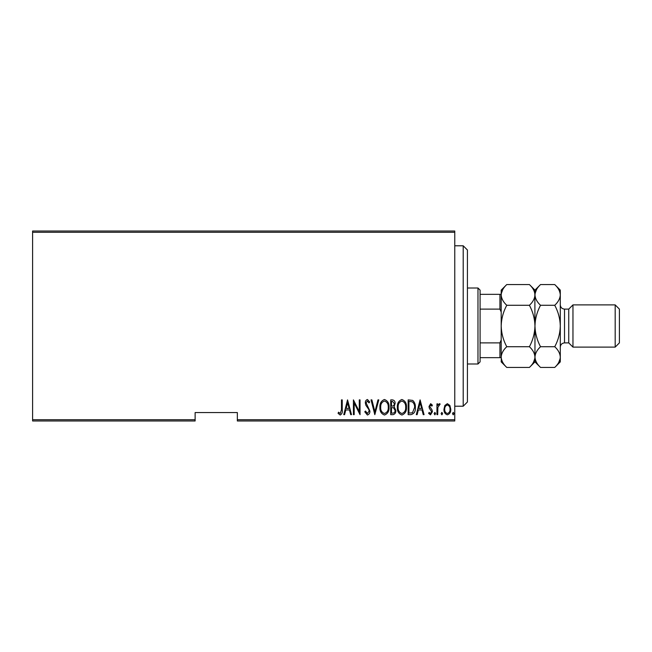 <?xml version="1.0" encoding="UTF-8"?>
<svg xmlns="http://www.w3.org/2000/svg" width="652" height="652" viewBox="0 0 652 652"><rect width="100%" height="100%" fill="white"/><g stroke="black" fill="none" stroke-linecap="round" stroke-linejoin="round"><path stroke-width="0.98" d="M454.762 419.717L454.762 420.988L237.344 420.988L237.344 419.717L454.762 419.717L454.762 232.283L32.6 232.283L32.6 231.012L454.762 231.012L454.762 232.283M32.6 419.717L195.127 419.717L195.127 420.988L32.6 420.988L32.6 232.283M444.86 405.454L447.37 403.669L449.88 405.446L450.776 409.285C450.939 412.121 449.807 413.971 447.37 414.843C444.941 413.979 443.8 412.121 443.963 409.285L444.86 405.454M436.954 414.656L436.954 403.857L437.712 403.857L437.712 405.446L439.424 403.669L440.173 404.036L437.867 407.321L437.712 414.656L436.954 414.656M430.687 403.669L432.406 405.202L431.877 406.131L430.662 404.99L429.749 406.449L432.097 410.051L432.406 411.722L430.491 414.843L428.617 413.384L429.138 412.382L430.467 413.515L431.648 411.779L429.293 408.16L429 406.498L430.687 403.669M410.882 414.656L408.16 414.656L408.16 399.88L412.716 400.409C414.688 402.276 415.568 404.623 415.357 407.451C415.715 411.339 414.224 413.743 410.882 414.656M390.727 414.656L390.727 399.88L392.39 399.88C394.313 400.198 395.218 401.412 395.088 403.539L394.11 406.685L395.845 410.458C395.968 412.692 395.047 414.093 393.075 414.656L390.727 414.656M374.818 414.656L371.029 399.88L371.86 399.88L374.916 411.803L377.973 399.88L378.796 399.88L374.818 414.656M354.175 414.656L353.417 414.656L353.417 399.88L359.285 411.526L359.285 399.88L360.043 399.88L360.043 414.656L354.175 403.034L354.175 414.656M341.477 409.709L341.477 399.88L342.235 399.88L342.235 409.855C342.683 412.276 341.998 413.996 340.189 415.031L338.07 413.327L338.535 412.194L340.246 413.515L341.477 409.709M237.344 419.717L237.344 412.545L195.127 412.545L195.127 419.717M347.54 399.88L351.518 414.656L350.695 414.656L349.48 409.921L345.788 409.921L344.582 414.656L343.751 414.656L347.54 399.88M367.418 415.031L364.778 411.803L365.519 411.053L367.435 413.515L369.138 411.013L368.828 409.562L365.829 405.194L365.348 402.944C365.234 401.192 365.935 400.043 367.443 399.497L369.7 401.999L368.991 402.912L367.345 401.013L366.106 402.887L369.896 411.037C369.994 413.066 369.162 414.395 367.418 415.031M379.937 407.329C379.676 403.458 381.175 400.85 384.427 399.497C387.753 400.76 389.285 403.343 389.024 407.255C389.277 411.135 387.769 413.727 384.493 415.031C381.216 413.759 379.692 411.192 379.937 407.329M397.361 407.329C397.101 403.458 398.6 400.85 401.852 399.497C405.185 400.76 406.718 403.343 406.457 407.255C406.709 411.135 405.202 413.727 401.925 415.031C398.641 413.759 397.117 411.192 397.361 407.329M420.092 399.88L424.069 414.656L423.246 414.656L422.031 409.921L418.339 409.921L417.133 414.656L416.302 414.656L420.092 399.88M434.11 413.612L434.868 412.382L435.626 413.612L434.868 414.843L434.11 413.612M441.119 413.612L441.877 412.382L442.635 413.612L441.877 414.843L441.119 413.612M452.488 413.612L453.246 412.382L454.004 413.612L453.246 414.843L452.488 413.612M349.089 408.405L347.638 402.724L346.179 408.405L349.089 408.405M388.266 407.255C388.453 404.101 387.182 402.023 384.46 401.013C381.754 402.056 380.499 404.167 380.695 407.321C380.507 410.458 381.77 412.52 384.46 413.515C387.198 412.52 388.47 410.434 388.266 407.255M392.528 401.396L391.485 401.396L391.485 406.131L392.007 406.131C393.572 406.057 394.346 405.21 394.33 403.564L392.528 401.396M391.999 407.647L391.485 407.647L391.485 413.14L392.61 413.14C394.256 413.066 395.088 412.178 395.088 410.458L393.588 407.818L391.999 407.647M405.699 407.255C405.878 404.101 404.607 402.023 401.893 401.013C399.187 402.056 397.924 404.167 398.119 407.321C397.94 410.458 399.195 412.52 401.893 413.515C404.623 412.52 405.894 410.434 405.699 407.255M408.918 401.396L408.918 413.14L412.471 412.765L414.599 407.451C414.778 405.104 413.996 403.221 412.268 401.811L408.918 401.396M421.64 408.405L420.19 402.724L418.731 408.405L421.64 408.405M450.019 409.293C450.133 407.117 449.252 405.683 447.37 404.99C445.487 405.683 444.607 407.117 444.721 409.293C444.607 411.461 445.487 412.871 447.37 413.515C449.252 412.871 450.141 411.461 450.019 409.293M463.205 245.788L467.427 250.009L467.427 401.991L463.205 406.212L463.205 245.788L454.762 245.788M477.973 288.005L480.084 290.116L480.084 361.884L477.973 363.995L477.973 288.005L467.427 288.005M480.084 294.337L501.192 294.337M480.084 342.887L499.929 342.887L501.192 339.994M501.192 312.006L499.929 309.113L499.929 294.337M480.084 309.113L499.929 309.113M534.852 293.49L534.966 326C535.186 318.689 537.044 311.786 540.516 305.283C537.052 302.055 535.202 298.608 534.966 294.924L534.966 290.116L529.416 284.565C532.888 287.793 534.738 291.24 534.966 294.924C534.754 298.559 532.904 302.015 529.416 305.283C532.896 311.778 534.746 318.681 534.966 326C534.738 333.335 532.888 340.246 529.416 346.717C532.888 349.945 534.738 353.392 534.966 357.076C534.754 360.711 532.904 364.166 529.416 367.435L506.751 367.435C503.279 364.207 501.429 360.76 501.192 357.076L501.192 357.663L499.929 357.663L499.929 342.887M480.084 357.663L499.929 357.663M615.178 304.892L619.4 309.113L619.4 342.887L615.178 347.108L615.178 304.892L572.961 304.892L568.74 309.113L568.74 342.887L564.518 342.887C561.959 343.139 560.549 344.541 560.296 347.108M572.961 304.892L572.961 347.108L615.178 347.108M502.725 289.627L501.306 293.49M529.416 284.565L506.751 284.565C503.254 287.834 501.404 291.289 501.192 294.924C501.429 298.608 503.279 302.055 506.751 305.283L529.416 305.283M529.416 346.717L506.751 346.717C503.271 340.222 501.421 333.319 501.192 326C501.421 318.665 503.271 311.762 506.751 305.283M506.751 284.565L501.192 290.116L501.192 357.076C501.404 353.441 503.254 349.985 506.751 346.717M533.434 362.373L534.852 358.51M506.751 367.435L501.192 361.884L501.306 358.51M560.182 293.49L560.296 294.924C560.068 291.24 558.218 287.793 554.746 284.565L560.296 290.116L560.296 357.076C560.084 360.711 558.234 364.166 554.746 367.435L540.516 367.435C537.052 364.207 535.202 360.76 534.966 357.076C535.178 353.441 537.028 349.985 540.516 346.717C537.044 340.23 535.194 333.327 534.966 326L534.966 361.884L529.416 367.435M536.498 289.627L535.08 293.49M534.966 294.924C535.178 291.289 537.028 287.834 540.516 284.565L554.746 284.565M534.966 357.076L535.08 358.51M560.296 294.924C560.084 298.559 558.234 302.015 554.746 305.283C558.226 311.77 560.076 318.673 560.296 326C560.076 333.311 558.226 340.214 554.746 346.717C558.218 349.945 560.068 353.392 560.296 357.076L560.296 361.884L554.746 367.435M558.764 362.373L560.182 358.51M554.746 346.717L540.516 346.717M554.746 305.283L540.516 305.283M568.74 309.113L564.518 309.113L564.518 342.887M463.205 406.212L454.762 406.212M477.973 363.995L467.427 363.995M534.966 290.116L540.516 284.565M534.966 361.884L540.516 367.435M564.518 309.113C561.959 308.861 560.549 307.459 560.296 304.892M568.74 342.887L572.961 347.108"/></g></svg>
